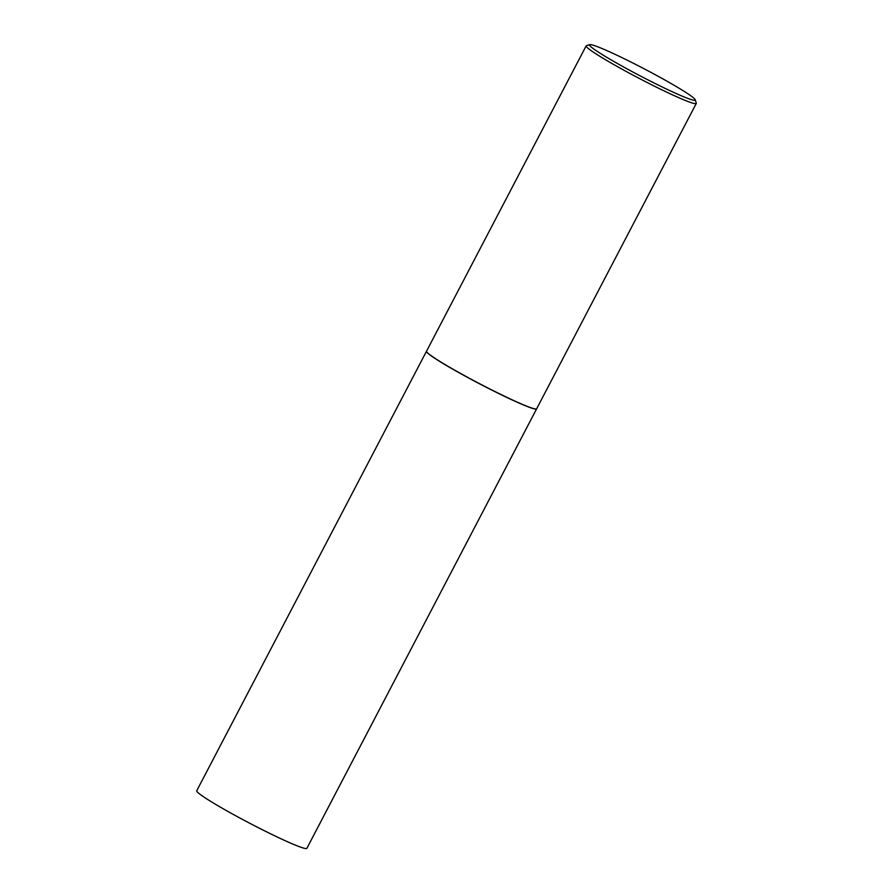 <?xml version="1.0" encoding="UTF-8"?>
<svg xmlns="http://www.w3.org/2000/svg" width="893" height="893" viewBox="0 0 893 893"><rect width="100%" height="100%" fill="white"/><g stroke="black" fill="none" stroke-linecap="round" stroke-linejoin="round"><path stroke-width="1.34" d="M426.519 351.239A62.13 4.231 27.6 0 0 426.474 351.295L196.728 790.774A62.13 4.231 27.6 0 0 235.004 815.376A62.13 4.231 27.6 0 0 306.857 848.35L536.604 408.871A62.13 4.231 27.6 0 0 536.637 408.815M426.474 351.295A62.13 4.231 27.6 0 0 464.762 375.897A62.13 4.231 27.6 0 0 536.604 408.871M589.793 44.65L586.4 45.71A62.13 4.231 27.6 0 0 586.143 45.889L426.541 351.183A62.13 4.231 27.6 0 0 426.53 351.507L426.586 351.675A62.008 4.219 27.6 0 0 464.795 375.908A62.008 4.219 27.6 0 0 536.235 409.005L536.403 408.949A62.13 4.231 27.6 0 0 536.671 408.76L696.272 103.465A62.13 4.231 27.6 0 0 696.272 103.142L695.2 99.759A59.608 4.052 27.6 0 0 658.476 76.463A59.608 4.052 27.6 0 0 589.793 44.65A59.608 4.052 27.6 0 0 626.272 68.437A59.608 4.052 27.6 0 0 695.2 99.759M426.53 351.507A62.13 4.231 27.6 0 0 464.818 375.786A62.13 4.231 27.6 0 0 536.403 408.949M586.143 45.889A62.13 4.231 27.6 0 0 624.419 70.491A62.13 4.231 27.6 0 0 696.272 103.465"/></g></svg>
